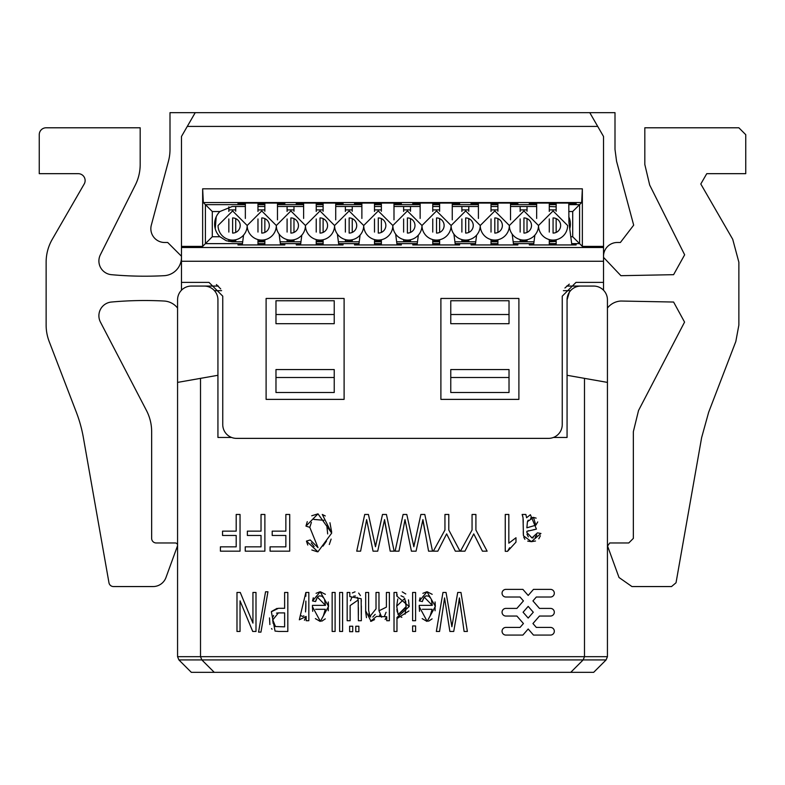 <?xml version="1.0" encoding="UTF-8"?>
<svg xmlns="http://www.w3.org/2000/svg" width="785" height="785" viewBox="0 0 785 785"><rect width="100%" height="100%" fill="white"/><g stroke="black" fill="none" stroke-linecap="round" stroke-linejoin="round"><path stroke-width="1.18" d="M361.159 598.729L361.345 620.709L358.382 620.709L358.195 599.985L350.139 605.559L350.139 620.709L347.166 620.709L347.166 592.459L349.816 592.459L349.816 596.61L361.159 598.729L361.326 601.212M361.345 605.912L361.345 614.488L361.345 605.912M358.382 615.146L358.382 607.462L358.382 615.146M350.139 606.216L350.13 614.802M444.104 601.212L439.561 631.454L436.342 631.454L442.966 592.459L446.047 592.459L451.885 626.744L457.714 592.459L460.972 592.459L467.379 631.454L464.102 631.454L459.411 597.915L458.371 604.872M440.993 621.936L439.561 631.454L440.993 621.936M455.849 603.302L457.714 592.459L455.849 603.302M509.622 547.753L507.561 551.315L505.255 551.315L505.255 514.469L508.827 514.469L508.827 543.181L515.981 537.754L515.981 542.111L507.561 551.315L509.563 547.832M404.461 522.712L398.976 551.168L400.713 542.209L398.976 551.168L395.11 551.168L403.088 514.469L406.797 514.469L413.842 546.733L420.868 514.469L424.803 514.469L432.525 551.168L428.571 551.168L422.919 519.601L416.07 551.168L411.428 551.168L404.991 519.601L403.156 529.551M418.621 524.674L420.868 514.469L418.621 524.674M435.086 610.779L435.076 601.958L435.361 606.344L427.177 621.357L419.219 606.628L419.239 605.353L419.524 611.329L419.239 605.353L432.28 605.353L424.214 597.14L422.742 600.191M422.565 600.819L422.389 601.555L419.327 600.947L427.011 591.812L435.361 606.344M427.295 591.812L432.182 594.323M426.883 621.357L422.183 618.619M305.856 594.981L305.865 592.459L308.829 592.459L308.829 620.709L306.16 620.709L306.16 616.421L299.33 619.797L300.351 615.361L302.402 616.392M302.608 616.392L303.775 615.95M303.883 615.862L302.588 616.392M305.571 611.76L305.875 601.084M322.988 546.134L326.482 541.15L322.988 546.134M327.679 533.928L326.815 525.597L327.679 533.928M313.902 519.405L323.93 520.308L313.853 519.434M311.4 522.359L309.8 527.343L305.944 526.107L307.288 521.633L305.944 526.107L318.003 513.841L331.682 533.103L317.935 551.806L306.444 541.101L310.232 539.972L318.013 547.636L309.8 527.343L311.4 522.359M311.733 515.774L318.003 513.841L311.733 515.774M325.265 515.951L322.282 514.45L331.682 533.103M317.366 551.786L311.822 549.991L317.366 551.786M307.769 545.026L306.444 541.101L307.769 545.026M328.277 610.779L328.267 601.958L328.552 606.344L320.368 621.357L312.42 606.628L312.715 611.329L312.43 605.353L325.471 605.353L317.405 597.14L315.933 600.191M315.756 600.819L315.58 601.555L312.518 600.947L320.201 591.812L328.552 606.344M320.486 591.812L325.373 594.323M320.074 621.357L315.374 618.619M312.42 606.628L312.715 611.329M535.36 529.404L526.872 531.337L526.853 532.515L531.945 537.902L533.211 537.833L531.945 537.911L537.44 532.868L540.934 533.466L531.416 541.66L527.706 541.11L531.416 541.66L523.448 535.772L523.036 517.658L522.133 514.469L525.862 514.469L526.578 517.747L530.395 514.734L536.43 529.11L533.25 529.777M535.115 537.225L536.832 534.968L535.115 537.225M524.9 539.295L523.801 537.244M271.512 611.486L277.085 608.375L271.512 611.486M396.778 596.021L397.279 594.873L396.778 596.021L409.191 606.55L396.974 617.452L396.974 631.454L394.021 631.454L394.021 592.459L396.778 592.459L396.778 596.021M402.244 591.87L405.786 593.98L402.244 591.87M408.475 599.868L409.191 606.511L408.475 599.868M374.573 619.601L370.599 621.318L374.573 619.601L371.079 621.318L365.673 610.848L366.467 617.687L365.673 611.849L365.673 592.459L365.673 599.985L365.673 592.459L368.616 592.459L368.626 610.269L369.951 616.421L376.015 608.875L376.015 592.459L378.978 592.459L378.988 610.818L386.397 607.129L386.406 592.459L389.37 592.459L389.37 620.709L386.72 620.709L386.72 616.735L376.476 616.402L370.599 621.318M368.616 599.249L368.616 608.875L368.616 599.249M368.793 613.693L369.392 615.676M376.015 608.296L376.015 598.896L376.015 608.296M378.978 599.495L378.978 609.523L378.978 599.495M386.397 606.599L386.406 598.209L386.397 606.599M366.095 522.712L360.609 551.168L356.733 551.168L364.721 514.469L368.43 514.469L375.475 546.733L382.501 514.469L386.436 514.469L394.149 551.168L390.204 551.168L384.552 519.601L377.703 551.168L373.052 551.168L366.624 519.601L365.172 527.579M362.346 542.209L360.609 551.168L362.346 542.209M380.244 524.674L382.501 514.469L380.244 524.674M360.413 595.57L358.657 593.067L360.413 595.57M355.036 591.831L352.328 592.94L355.036 591.831M350.463 600.741L351.808 597.542L350.463 600.741M353.711 596.139L355.517 596.021L353.711 596.139M357.263 597.346L358.146 599.701L357.263 597.346M358.323 601.516L358.362 602.802L358.323 601.516M412.92 542.425L412.272 539.462M526.872 531.337L526.863 532.515L526.872 531.337L528.835 530.67L526.872 531.337L526.853 532.515M278.714 631.444L275.044 631.081L271.365 611.741L278.439 608.306L284.621 608.306L284.621 592.459L287.82 592.459L287.82 631.454L279.274 631.454M269.5 617.923L269.883 624.556L269.5 617.923M271.541 628.579L272.032 629.207L271.541 628.579M385.131 619.473L386.72 616.735L385.131 619.473M375.201 614.37L372.767 617.02L375.201 614.37M370.706 616.971L369.951 616.421L370.706 616.971M386.073 612.271L384.581 615.931L386.073 612.271M379.018 610.818L381.667 617.177L379.459 615.008M430.2 615.764L432.113 609.297L430.376 615.528M323.391 615.764L325.304 609.297L323.567 615.528M537.725 521.917L535.831 525.204L537.725 521.917L535.831 525.204L526.872 527.805L527.451 521.652L528.217 520.161M535.831 525.204L533.486 517.393L536.135 518.139M275.761 626.616L274.524 625.841L275.476 626.509L272.699 619.728M273.16 623.388L272.699 620.003L273.16 623.388M398.8 615.813L401.822 617.353M405.08 614.184L406.139 606.56L405.649 601.104M403.951 597.208L401.007 595.786L403.951 597.208M397.779 599.004L396.719 605.834L397.779 599.004M491.017 244.949L491.017 239.572L491.017 241.103L497.906 241.103L497.906 239.739L497.906 244.949M497.906 232.419L497.906 218.603L497.906 232.419M497.906 203.07L497.906 211.283L497.906 209.909L491.017 209.909L491.017 211.45L491.017 203.07M491.017 218.946L491.017 232.075L491.017 218.946M432.761 244.949L432.761 239.572L432.761 241.103L439.639 241.103L439.639 239.739L439.639 244.949M439.639 232.419L439.639 218.603L439.639 232.419M439.639 203.07L439.639 211.283L439.639 209.909L432.761 209.909L432.761 211.45L432.761 203.07M432.761 218.946L432.761 232.075L432.761 218.946M374.494 244.949L374.494 239.572L374.494 241.103L381.373 241.103L381.373 239.739L381.373 244.949M381.373 232.419L381.373 218.603L381.373 232.419M381.373 203.07L381.373 211.283L381.373 209.909L374.494 209.909L374.494 211.45L374.494 203.07M374.494 218.946L374.494 232.075L374.494 218.946M316.227 244.949L316.227 239.572L316.227 241.103L323.116 241.103L323.116 239.739L323.116 244.949M323.116 232.419L323.116 218.603L323.116 232.419M323.116 203.07L323.116 211.283L323.116 209.909L316.227 209.909L316.227 211.45L316.227 203.07M316.227 218.946L316.227 232.075L316.227 218.946M257.971 244.949L257.971 239.572L257.971 241.103L264.849 241.103L264.849 239.739L264.849 244.949M264.849 232.419L264.849 218.603L264.849 232.419M264.849 203.07L264.849 211.283L264.849 209.909L257.971 209.909L257.971 211.45L257.971 203.07M257.971 218.946L257.971 232.075L257.971 218.946M549.284 203.07L549.284 211.45L549.284 209.909L556.163 209.909L556.163 211.283L556.163 203.07M556.163 218.603L556.163 232.419L556.163 218.603M556.163 244.949L556.163 239.739L556.163 241.103L549.284 241.103L549.284 239.572L549.284 244.949M549.284 232.075L549.284 218.946L549.284 232.075M527.029 241.8L527.029 239.739L527.029 241.103L520.151 241.103L520.151 239.572L520.151 241.8M520.151 232.075L520.151 218.946L520.151 232.075M520.151 206.475L520.151 211.45L520.151 209.909L527.029 209.909L527.029 211.283L527.029 206.475M527.029 232.419L527.029 218.603L527.029 232.419M235.716 241.8L235.716 239.739L235.716 241.103L228.837 241.103L228.837 239.572L228.837 241.456M228.837 232.075L228.837 218.946L228.837 232.075M228.837 206.818L228.837 211.45L228.837 209.909L235.716 209.909L235.716 211.283L235.716 206.475M235.716 232.419L235.716 218.603L235.716 232.419M293.983 241.8L293.983 239.739L293.983 241.103L287.094 241.103L287.094 239.572L287.094 241.8M287.094 232.075L287.094 218.946L287.094 232.075M287.094 206.475L287.094 211.45L287.094 209.909L293.983 209.909L293.983 211.283L293.983 206.475M293.983 232.419L293.983 218.603L293.983 232.419M352.239 241.8L352.239 239.739L352.239 241.103L345.361 241.103L345.361 239.572L345.361 241.8M345.361 232.075L345.361 218.946L345.361 232.075M345.361 206.475L345.361 211.45L345.361 209.909L352.239 209.909L352.239 211.283L352.239 206.475M352.239 232.419L352.239 218.603L352.239 232.419M410.506 241.8L410.506 239.739L410.506 241.103L403.627 241.103L403.627 239.572L403.627 241.8M403.627 232.075L403.627 218.946L403.627 232.075M403.627 206.475L403.627 211.45L403.627 209.909L410.506 209.909L410.506 211.283L410.506 206.475M410.506 232.419L410.506 218.603L410.506 232.419M468.773 241.8L468.773 239.739L468.773 241.103L461.884 241.103L461.884 239.572L461.884 241.8M461.884 232.075L461.884 218.946L461.884 232.075M461.884 206.475L461.884 211.45L461.884 209.909L468.773 209.909L468.773 211.283L468.773 206.475M468.773 232.419L468.773 218.603L468.773 232.419M164.614 242.487L167.705 242.487L181.472 256.244L167.705 242.487L164.614 242.487A13.767 13.767 0 0 1 151.319 225.158L168.432 161.288A45.873 45.873 0 0 0 170.002 149.415L170.002 112.657L195.23 112.657L187.281 126.414L597.719 126.414L603.528 136.492L603.528 246.392L582.352 246.392L579.585 243.635L571.676 243.635M175.271 542.975L156.235 542.975L175.271 542.975A2.296 2.296 0 0 1 177.43 546.056L165.978 577.505A13.767 13.767 0 0 1 153.046 586.562L113.482 586.562A4.592 4.592 0 0 1 108.968 582.764L83.377 437.647A137.63 137.63 0 0 0 76.331 412.223L49.18 341.504A45.873 45.873 0 0 1 46.129 325.059L46.129 262.229A45.873 45.873 0 0 1 52.281 239.288L84.201 183.994A6.879 6.879 0 0 0 78.245 173.671L39.25 173.671L39.25 134.677A6.879 6.879 0 0 1 46.129 127.788L140.181 127.788L140.181 164.497A45.873 45.873 0 0 1 135.314 185.054L100.352 254.811A13.767 13.767 0 0 0 111.401 274.681A367.017 367.017 0 0 0 164.085 275.692A18.349 18.349 0 0 0 181.472 257.372M146.461 410.496L100.441 322.095L146.461 410.496A45.873 45.873 0 0 1 151.652 431.681L151.652 538.392A4.592 4.592 0 0 0 156.235 542.975M100.441 322.095A13.767 13.767 0 0 1 111.401 302.039A367.017 367.017 0 0 1 164.085 301.028A18.349 18.349 0 0 1 177.567 308.044L177.567 343.408M603.528 256.244A13.767 13.767 -135.1 0 1 617.295 242.487L620.385 242.487L617.295 242.487A13.767 13.767 -135.1 0 0 603.528 256.244M620.385 242.487L633.681 225.158L616.568 161.288L614.998 149.415L614.998 112.657L589.77 112.657L597.719 126.414M607.433 343.408L607.433 308.044A18.349 18.349 0 0 1 620.915 301.028L673.599 302.039L684.559 322.095L638.539 410.496L684.559 322.095L673.599 302.039M607.57 546.056L619.022 577.505L607.57 546.056L609.729 542.975L628.765 542.975L609.729 542.975M631.954 586.562L671.518 586.562L631.954 586.562L619.022 577.505M701.623 437.647L708.669 412.223L735.82 341.504L708.669 412.223L701.623 437.647L676.032 582.764L671.518 586.562M738.871 325.059L738.871 262.229L738.871 325.059L735.82 341.504M738.871 262.229L732.719 239.288L700.799 183.994L706.755 173.671L745.75 173.671L745.75 134.677L738.871 127.788L745.75 134.677L745.75 173.671M644.819 127.788L644.819 164.497L644.819 127.788L738.871 127.788M644.819 164.497L649.686 185.054L684.648 254.811L673.599 274.681L620.915 275.692L603.528 257.372M633.348 538.392L628.765 542.975L633.348 538.392L633.348 431.681L638.539 410.496M584.491 378.36L584.491 656.682L583.147 659.93L570.734 672.343L191.334 672.343L178.911 659.93L201.853 659.93L200.509 656.682L200.509 378.36M349.639 626.234L352.73 626.234L352.73 631.689L349.639 631.689L349.639 626.234M339.63 592.459L342.594 592.459L342.594 631.454L339.63 631.454L339.63 592.459M332.143 592.459L335.107 592.459L335.107 631.454L332.143 631.454L332.143 592.459M444.948 514.469L448.794 514.469L448.794 530.012L460.01 551.168L455.329 551.168L446.636 533.888L437.824 551.168L433.33 551.168L444.948 530.012L444.948 514.469M458.42 604.568L453.73 631.454L449.883 631.454L444.546 597.915L443.339 606.393M472.06 514.469L475.906 514.469L475.906 530.012L487.122 551.168L482.441 551.168L473.748 533.888L464.936 551.168L460.442 551.168L472.06 530.012L472.06 514.469M412.625 592.459L415.589 592.459L415.589 620.709L412.625 620.709L412.625 592.459M412.625 625.949L415.589 625.949L415.589 631.454L412.625 631.454L412.625 625.949M422.762 600.113L424.214 597.14L422.526 600.976M523.428 600.917L520.033 597.022L505.874 597.022A3.827 3.827 0 0 1 502.057 593.195A3.827 3.827 0 0 1 505.874 589.378L522.889 589.378L528.187 595.452L533.486 589.378L550.491 589.378A3.827 3.827 0 0 1 554.318 593.195A3.827 3.827 0 0 1 550.491 597.022L536.332 597.022L532.946 600.917L539.472 608.404L550.491 608.404A3.827 3.827 0 0 1 554.318 612.221A3.827 3.827 0 0 1 550.491 616.048L539.472 616.048L532.946 623.535L536.332 627.421L550.491 627.421A3.827 3.827 0 0 1 554.318 631.248A3.827 3.827 0 0 1 550.491 635.075L533.486 635.075L528.187 628.991L522.889 635.075L505.874 635.075A3.827 3.827 0 0 1 502.057 631.248A3.827 3.827 0 0 1 505.874 627.421L520.033 627.421L523.428 623.535L516.903 616.048L505.874 616.048A3.827 3.827 0 0 1 502.057 612.221A3.827 3.827 0 0 1 505.874 608.404L516.903 608.404L523.428 600.917M236.197 514.469L240.043 514.469L240.043 551.168L220.408 551.168L220.408 546.841L236.197 546.841L236.197 535.468L222.538 535.468L222.538 531.141L236.197 531.141L236.197 514.469M285.858 514.469L289.714 514.469L289.714 551.168L270.079 551.168L270.079 546.841L285.858 546.841L285.858 535.468L272.199 535.468L272.199 531.141L285.858 531.141L285.858 514.469M302.411 616.402L300.351 615.361L305.865 592.459L305.856 596.227M317.405 597.14L315.58 601.555L317.405 597.14L319.171 595.913M265.546 591.792L267.94 591.792L260.944 632.121L258.569 632.121L265.546 591.792M261.032 514.469L264.879 514.469L264.879 551.168L245.244 551.168L245.244 546.841L261.032 546.841L261.032 535.468L247.363 535.468L247.363 531.141L261.032 531.141L261.032 514.469M252.937 592.459L255.998 592.459L255.998 631.454L252.721 631.454L240.043 600.839L240.043 631.454L236.982 631.454L236.982 592.459L240.259 592.459L252.937 623.104L252.937 592.459M355.782 626.234L358.873 626.234L358.873 631.689L355.782 631.689L355.782 626.234M607.433 382.403L567.064 375.289L567.064 299.831A13.767 13.767 0 0 1 580.821 286.064L593.666 286.064A13.767 13.767 0 0 1 607.433 299.831L607.433 656.682L177.567 656.682L178.911 659.93M553.425 437.461L567.064 437.461L567.064 375.289M217.936 375.289L217.936 299.831A13.767 13.767 0 0 0 204.179 286.064L191.334 286.064A13.767 13.767 0 0 0 177.567 299.831L177.567 382.403L217.936 375.289L217.936 437.461L231.575 437.461M438.697 549.49L439.678 547.606M459.323 598.543L461.384 612.496M463.15 624.732L464.102 631.454M444.546 597.915L444.722 599.838M451.689 625.488L450.58 619.012M447.931 603.537L446.047 592.459M452.602 622.162L452.209 624.566M465.809 549.49L466.79 547.606M422.83 520.062L425.303 533.358M427.423 544.839L428.571 551.168M398.976 551.168L400.713 542.209M409.073 524.9L406.797 514.469M414.706 542.425L414.225 544.682M435.341 606.344L435.076 601.958M426.697 591.812L422.879 593.323M420.103 597.787L419.327 600.947M419.229 606.628L419.524 611.329M428.571 621.19L432.084 618.865M424.214 597.14L425.98 595.913M426.127 595.864L428.522 596.109M428.757 596.237L430.514 597.984M431.407 599.907L432.28 605.353M304.403 620.238L306.16 616.421M305.875 601.32L305.846 607.315M305.836 608.032L305.542 611.927M314.128 546.566L311.243 542.935M329.288 544.525L331.123 539.099M331.662 532.053L329.945 522.741M328.532 606.344L328.267 601.958M319.887 591.812L316.07 593.323M313.293 597.787L312.518 600.947M321.762 621.19L325.275 618.865M319.318 595.864L321.713 596.109M321.948 596.237L323.705 597.984M324.597 599.907L325.471 605.353M528.344 536.871L526.97 534.212M527.706 541.11L531.416 541.66M531.494 541.66L535.498 541.002M538.814 538.785L540.374 535.782M522.604 515.725L523.065 517.894M523.163 519.278L523.242 522.368M523.261 531.396L523.33 534.546M284.307 631.454L287.82 631.454M284.621 608.306L282.031 608.306M397.406 618.295L408.926 610.965M365.673 592.459L365.673 599.985M365.673 610.848L366.467 617.687M384.464 520.062L386.936 533.358M389.056 544.839L390.204 551.168M375.24 545.555L373.905 539.462M370.706 524.9L368.43 514.469M376.339 542.425L375.858 544.682M221.606 290.656L214.462 290.685M567.064 299.831L569.341 292.246M570.567 290.656L563.394 290.656M275.977 314.51L275.977 300.743L334.233 300.743L334.233 314.51L275.977 314.51L275.977 323.685L334.233 323.685L334.233 314.51M275.977 377.507L275.977 369.558L334.233 369.558L334.233 377.507L275.977 377.507L275.977 392.5L334.233 392.5L334.233 377.507M450.767 314.51L450.767 300.743L509.023 300.743L509.023 323.685L450.767 323.685L450.767 314.51L509.023 314.51M450.767 377.507L450.767 369.558L509.023 369.558L509.023 392.5L450.767 392.5L450.767 377.507L509.023 377.507M177.567 382.403L177.567 656.682M607.433 656.682L606.089 659.93L201.853 659.93L214.266 672.343M532.711 526.107L526.872 527.805L532.711 526.107M530.542 518.09L532.937 517.413M273.072 616.774L273.572 615.45M276.497 613.124L278.39 612.908L272.699 620.003M406.139 607.404L398.113 614.665L406.139 606.56L404.726 598.445L396.719 606.148L398.113 614.665M397.21 611.927L396.857 609.386M580.821 286.064L566.652 286.064M218.348 286.064L204.179 286.064M606.089 659.93L593.666 672.343L570.734 672.343M432.113 609.297L422.359 609.297L432.113 609.297M523.085 612.221L528.187 618.07L533.28 612.221L528.187 606.373L523.085 612.221M325.304 609.297L315.55 609.297L325.304 609.297M527.451 521.652L533.486 517.393M275.476 626.509L284.621 626.852L284.621 612.908L278.39 612.908M512.183 234.116L513.576 244.949M510.515 203.07L510.515 219.849M478.408 218.436L478.408 203.07M475.337 244.949L476.603 235.137M453.916 234.116L455.32 244.949M452.258 203.07L452.258 219.849M420.142 218.436L420.142 203.07M417.08 244.949L418.346 235.137M395.66 234.116L397.053 244.949M393.991 203.07L393.991 219.849M361.875 218.436L361.875 203.07M358.814 244.949L360.079 235.137M337.393 234.116L338.796 244.949M335.725 203.07L335.725 219.849M303.618 218.436L303.618 203.07M300.547 244.949L301.813 235.137M279.126 234.116L280.53 244.949M277.468 203.07L277.468 219.849M245.352 218.436L245.352 203.07M242.29 244.949L243.556 235.137M571.843 244.949L568.929 222.351L568.782 203.07M536.665 218.436L536.665 203.07M533.604 244.949L534.87 235.137M216.218 216.778L215.237 228.788M181.472 290.234L181.472 136.492L187.281 126.414M603.528 290.234L603.528 246.392M556.163 243.635L549.284 243.635M533.771 243.635L513.41 243.635M497.906 243.635L491.017 243.635M475.514 243.635L455.143 243.635M439.639 243.635L432.761 243.635M417.247 243.635L396.886 243.635M381.373 243.635L374.494 243.635M358.98 243.635L338.62 243.635M323.116 243.635L316.227 243.635M300.724 243.635L280.353 243.635M264.849 243.635L257.971 243.635M242.457 243.635L205.415 243.635L202.648 246.392L181.472 246.392M280.431 244.233L284.808 244.233L284.808 244.949L238.012 244.949L238.012 244.233L242.379 244.233M257.971 243.87L264.849 243.87M338.698 244.233L343.065 244.233L343.065 244.949L296.279 244.949L296.279 244.233L300.645 244.233M316.227 243.87L323.116 243.87M396.965 244.233L401.331 244.233L401.331 244.949L354.535 244.949L354.535 244.233L358.902 244.233M374.494 243.87L381.373 243.87M455.221 244.233L459.598 244.233L459.598 244.949L412.802 244.949L412.802 244.233L417.169 244.233M432.761 243.87L439.639 243.87M513.488 244.233L517.855 244.233L517.855 244.949L471.059 244.949L471.059 244.233L475.435 244.233M491.017 243.87L497.906 243.87M571.755 244.233L576.121 244.233L576.121 244.949L529.326 244.949L529.326 244.233L533.692 244.233M549.284 243.87L556.163 243.87M242.693 241.8L232.272 241.8L226.217 240.72L219.918 236.746L212.293 236.746L205.415 243.635L205.415 204.64L203.335 202.55L202.648 188.812L202.648 246.392M582.352 246.392L582.352 188.812L202.648 188.812M603.528 282.394L576.004 282.394L603.528 282.394M208.996 282.394L181.472 282.394L208.996 282.394L222.754 296.161L222.754 424.616A13.767 13.767 0 0 0 236.52 438.373L548.48 438.373A13.767 13.767 0 0 0 562.246 424.616L562.246 296.161L576.004 282.394M440.895 399.379L518.895 399.379L518.895 298.457L440.895 298.457L440.895 399.379M344.105 298.457L266.105 298.457L266.105 399.379L344.105 399.379L344.105 298.457M111.401 302.039A367.017 367.017 0 0 1 164.085 301.028M164.085 275.692A367.017 367.017 0 0 1 111.401 274.681M140.181 127.788L140.181 164.497M39.25 173.671L39.25 134.677M78.245 173.671A6.879 6.879 0 0 1 84.201 183.994M46.129 325.059L46.129 262.229M83.377 437.647A137.63 137.63 0 0 0 76.331 412.223L49.18 341.504M153.046 586.562L113.482 586.562M177.43 546.056L165.978 577.505M616.568 161.288L614.998 149.415M607.433 308.044A18.349 18.349 0 0 1 620.915 301.028M700.799 183.994L706.755 173.671M684.648 254.811L673.599 274.681M570.783 236.746L572.707 236.746L579.585 243.635L579.585 204.64L581.665 202.55L582.352 188.812M556.163 241.456L549.284 241.8M534.006 241.8L513.174 241.8M497.906 241.8L491.017 241.8M475.749 241.8L454.908 241.8M439.639 241.8L432.761 241.8M417.483 241.8L396.651 241.8M381.373 241.8L374.494 241.8M359.216 241.8L338.384 241.8M323.116 241.8L316.227 241.8M300.959 241.8L280.117 241.8M264.849 241.8L257.971 241.8M238.012 244.949L238.012 244.233M284.808 244.949L284.808 244.233M296.279 244.949L296.279 244.233M343.065 244.949L343.065 244.233M354.535 244.949L354.535 244.233M401.331 244.949L401.331 244.233M412.802 244.949L412.802 244.233M459.598 244.949L459.598 244.233M471.059 244.949L471.059 244.233M517.855 244.949L517.855 244.233M529.326 244.949L529.326 244.233M576.121 244.949L576.121 244.233M195.23 112.657L589.77 112.657M569.321 284.131L564.925 288.007M220.703 288.919L216.424 284.582M212.293 236.746L212.293 211.518L205.415 204.64L245.352 204.64M257.971 204.64L264.849 204.64M277.468 204.64L303.618 204.64M316.227 204.64L323.116 204.64M335.725 204.64L361.875 204.64M374.494 204.64L381.373 204.64M393.991 204.64L420.142 204.64M432.761 204.64L439.639 204.64M452.258 204.64L478.408 204.64M491.017 204.64L497.906 204.64M510.515 204.64L536.665 204.64M549.284 204.64L556.163 204.64M568.782 204.64L579.585 204.64L572.707 211.518L572.707 236.746M536.665 204.277L529.326 204.277L529.326 203.07L576.121 203.07L576.121 204.277L568.782 204.277M556.163 204.277L549.284 204.277M478.408 204.277L471.059 204.277L471.059 203.07L517.855 203.07L517.855 204.277L510.515 204.277M497.906 204.277L491.017 204.277M420.142 204.277L412.802 204.277L412.802 203.07L459.598 203.07L459.598 204.277L452.258 204.277M439.639 204.277L432.761 204.277M361.875 204.277L354.535 204.277L354.535 203.07L401.331 203.07L401.331 204.277L393.991 204.277M381.373 204.277L374.494 204.277M303.618 204.277L296.279 204.277L296.279 203.07L343.065 203.07L343.065 204.277L335.725 204.277M323.116 204.277L316.227 204.277M245.352 204.277L238.012 204.277L238.012 203.07L284.808 203.07L284.808 204.277L277.468 204.277M264.849 204.277L257.971 204.277M212.293 211.518L219.918 211.518A17.662 17.662 0 0 0 219.918 236.746M219.918 211.518L232.272 206.475L245.352 206.475M568.782 211.518L572.707 211.518M568.782 216.778A17.662 17.662 0 0 1 569.763 228.788M549.284 206.475L556.163 206.818M529.326 204.277L529.326 203.07M576.121 204.277L576.121 203.07M471.059 204.277L471.059 203.07M517.855 204.277L517.855 203.07M412.802 204.277L412.802 203.07M459.598 204.277L459.598 203.07M354.535 204.277L354.535 203.07M401.331 204.277L401.331 203.07M296.279 204.277L296.279 203.07M343.065 204.277L343.065 203.07M238.012 204.277L238.012 203.07M284.808 204.277L284.808 203.07M257.971 206.475L264.849 206.475M277.468 206.475L303.618 206.475M316.227 206.475L323.116 206.475M335.725 206.475L361.875 206.475M374.494 206.475L381.373 206.475M393.991 206.475L420.142 206.475M432.761 206.475L439.639 206.475M452.258 206.475L478.408 206.475M491.017 206.475L497.906 206.475M510.515 206.475L536.665 206.475M276.32 225.511L261.748 210.939L247.187 225.511A14.562 14.562 0 0 0 261.748 240.073A14.562 14.562 0 0 0 276.32 225.511A14.562 14.562 0 0 0 290.882 240.073A14.562 14.562 0 0 0 305.453 225.511A14.562 14.562 0 0 0 320.015 240.073A14.562 14.562 0 0 0 334.577 225.511A14.562 14.562 0 0 0 349.148 240.073A14.562 14.562 0 0 0 363.71 225.511L349.148 210.939L334.577 225.511L320.015 210.939L305.453 225.511L290.882 210.939L276.32 225.511M261.748 233.076A7.565 7.565 0 0 0 269.324 225.511A7.565 7.565 0 0 0 261.748 217.936L261.748 233.076M538.5 225.511L523.938 210.939L509.367 225.511A14.562 14.562 0 0 0 523.938 240.073A14.562 14.562 0 0 0 538.5 225.511A14.562 14.562 0 0 0 553.072 240.073A14.562 14.562 0 0 0 567.634 225.511L553.072 210.939L538.5 225.511M523.938 233.076A7.565 7.565 0 0 0 531.504 225.511A7.565 7.565 0 0 0 523.938 217.936L523.938 233.076M349.148 233.076A7.565 7.565 0 0 0 356.714 225.511A7.565 7.565 0 0 0 349.148 217.936L349.148 233.076M480.243 225.511L465.672 210.939L451.11 225.511A14.562 14.562 0 0 0 465.672 240.073A14.562 14.562 0 0 0 480.243 225.511A14.562 14.562 0 0 0 494.805 240.073A14.562 14.562 0 0 0 509.367 225.511L494.805 210.939L480.243 225.511M465.672 233.076A7.565 7.565 0 0 0 473.247 225.511A7.565 7.565 0 0 0 465.672 217.936L465.672 233.076M247.187 225.511L232.615 210.939L218.053 225.511A14.562 14.562 0 0 0 232.615 240.073A14.562 14.562 0 0 0 247.187 225.511M232.615 233.076A7.565 7.565 0 0 0 240.19 225.511A7.565 7.565 0 0 0 232.615 217.936L232.615 233.076M451.11 225.511L436.538 210.939L421.977 225.511A14.562 14.562 0 0 0 436.538 240.073A14.562 14.562 0 0 0 451.11 225.511M436.538 233.076A7.565 7.565 0 0 0 444.114 225.511A7.565 7.565 0 0 0 436.538 217.936L436.538 233.076M320.015 233.076A7.565 7.565 0 0 0 327.58 225.511A7.565 7.565 0 0 0 320.015 217.936L320.015 233.076M290.882 233.076A7.565 7.565 0 0 0 298.457 225.511A7.565 7.565 0 0 0 290.882 217.936L290.882 233.076M421.977 225.511L407.405 210.939L392.843 225.511A14.562 14.562 0 0 0 407.405 240.073A14.562 14.562 0 0 0 421.977 225.511M407.405 233.076A7.565 7.565 0 0 0 414.98 225.511A7.565 7.565 0 0 0 407.405 217.936L407.405 233.076M553.072 233.076A7.565 7.565 0 0 0 560.637 225.511A7.565 7.565 0 0 0 553.072 217.936L553.072 233.076M392.843 225.511L378.282 210.939L363.71 225.511A14.562 14.562 0 0 0 378.282 240.073A14.562 14.562 0 0 0 392.843 225.511M378.282 233.076A7.565 7.565 0 0 0 385.847 225.511A7.565 7.565 0 0 0 378.282 217.936L378.282 233.076M494.805 233.076A7.565 7.565 0 0 0 502.371 225.511A7.565 7.565 0 0 0 494.805 217.936L494.805 233.076M603.528 247.511L181.472 247.511M603.528 261.258L181.472 261.258M181.472 289.282L182.493 289.282M602.507 289.282L603.528 289.282M203.335 202.55L581.665 202.55"/></g></svg>
